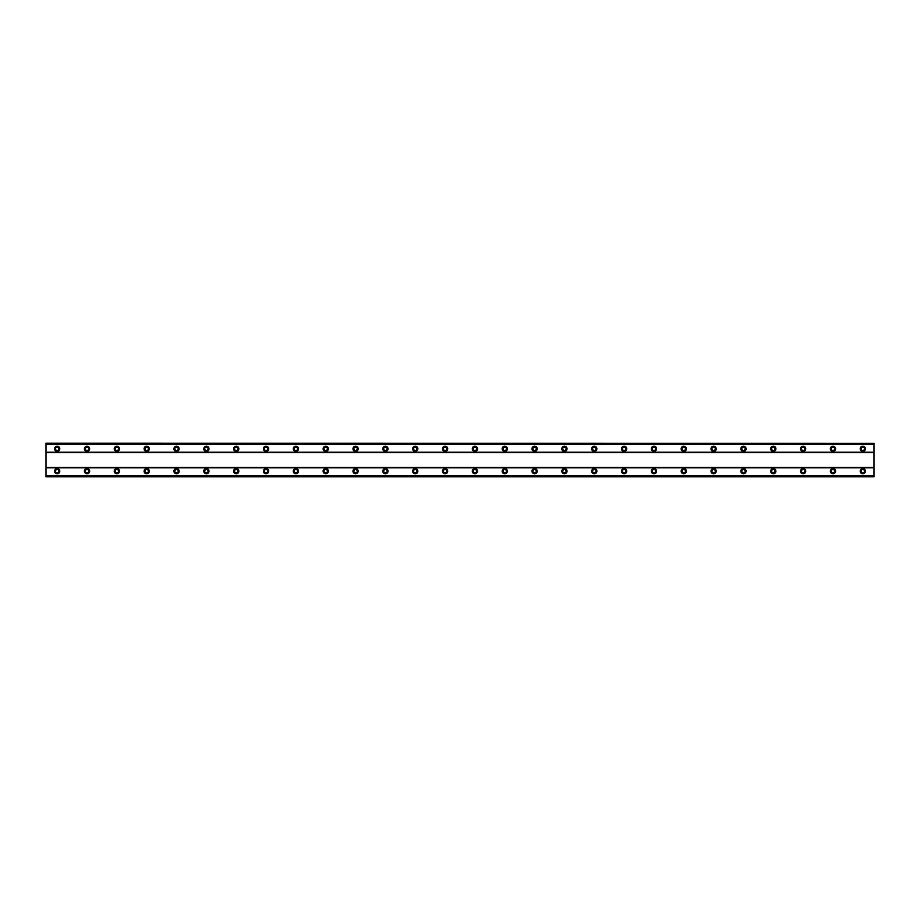 <?xml version="1.0" encoding="UTF-8"?>
<svg xmlns="http://www.w3.org/2000/svg" width="920" height="920" viewBox="0 0 920 920"><rect width="100%" height="100%" fill="white"/><g stroke="black" fill="none" stroke-linecap="round" stroke-linejoin="round"><path stroke-width="1.38" d="M57.189 468.579A2.61 2.61 0 0 0 54.579 471.19A2.61 2.61 0 0 0 57.189 473.8A2.61 2.61 0 0 0 59.8 471.19A2.61 2.61 0 0 0 57.189 468.579M862.81 468.579A2.61 2.61 0 0 0 860.2 471.19A2.61 2.61 0 0 0 862.81 473.8A2.61 2.61 0 0 0 865.421 471.19A2.61 2.61 0 0 0 862.81 468.579M832.968 468.579A2.61 2.61 0 0 0 830.357 471.19A2.61 2.61 0 0 0 832.968 473.8A2.61 2.61 0 0 0 835.578 471.19A2.61 2.61 0 0 0 832.968 468.579M803.137 468.579A2.61 2.61 0 0 0 800.526 471.19A2.61 2.61 0 0 0 803.137 473.8A2.61 2.61 0 0 0 805.747 471.19A2.61 2.61 0 0 0 803.137 468.579M773.294 468.579A2.61 2.61 0 0 0 770.684 471.19A2.61 2.61 0 0 0 773.294 473.8A2.61 2.61 0 0 0 775.905 471.19A2.61 2.61 0 0 0 773.294 468.579M743.463 468.579A2.61 2.61 0 0 0 740.853 471.19A2.61 2.61 0 0 0 743.463 473.8A2.61 2.61 0 0 0 746.074 471.19A2.61 2.61 0 0 0 743.463 468.579M713.621 468.579A2.61 2.61 0 0 0 711.01 471.19A2.61 2.61 0 0 0 713.621 473.8A2.61 2.61 0 0 0 716.231 471.19A2.61 2.61 0 0 0 713.621 468.579M683.779 468.579A2.61 2.61 0 0 0 681.168 471.19A2.61 2.61 0 0 0 683.779 473.8A2.61 2.61 0 0 0 686.389 471.19A2.61 2.61 0 0 0 683.779 468.579M653.947 468.579A2.61 2.61 0 0 0 651.337 471.19A2.61 2.61 0 0 0 653.947 473.8A2.61 2.61 0 0 0 656.558 471.19A2.61 2.61 0 0 0 653.947 468.579M624.105 468.579A2.61 2.61 0 0 0 621.494 471.19A2.61 2.61 0 0 0 624.105 473.8A2.61 2.61 0 0 0 626.716 471.19A2.61 2.61 0 0 0 624.105 468.579M594.274 468.579A2.61 2.61 0 0 0 591.663 471.19A2.61 2.61 0 0 0 594.274 473.8A2.61 2.61 0 0 0 596.884 471.19A2.61 2.61 0 0 0 594.274 468.579M564.431 468.579A2.61 2.61 0 0 0 561.821 471.19A2.61 2.61 0 0 0 564.431 473.8A2.61 2.61 0 0 0 567.042 471.19A2.61 2.61 0 0 0 564.431 468.579M534.589 468.579A2.61 2.61 0 0 0 531.978 471.19A2.61 2.61 0 0 0 534.589 473.8A2.61 2.61 0 0 0 537.211 471.19A2.61 2.61 0 0 0 534.589 468.579M504.758 468.579A2.61 2.61 0 0 0 502.147 471.19A2.61 2.61 0 0 0 504.758 473.8A2.61 2.61 0 0 0 507.368 471.19A2.61 2.61 0 0 0 504.758 468.579M474.916 468.579A2.61 2.61 0 0 0 472.305 471.19A2.61 2.61 0 0 0 474.916 473.8A2.61 2.61 0 0 0 477.526 471.19A2.61 2.61 0 0 0 474.916 468.579M445.084 468.579A2.61 2.61 0 0 0 442.474 471.19A2.61 2.61 0 0 0 445.084 473.8A2.61 2.61 0 0 0 447.695 471.19A2.61 2.61 0 0 0 445.084 468.579M415.242 468.579A2.61 2.61 0 0 0 412.631 471.19A2.61 2.61 0 0 0 415.242 473.8A2.61 2.61 0 0 0 417.853 471.19A2.61 2.61 0 0 0 415.242 468.579M385.411 468.579A2.61 2.61 0 0 0 382.789 471.19A2.61 2.61 0 0 0 385.411 473.8A2.61 2.61 0 0 0 388.022 471.19A2.61 2.61 0 0 0 385.411 468.579M355.568 468.579A2.61 2.61 0 0 0 352.958 471.19A2.61 2.61 0 0 0 355.568 473.8A2.61 2.61 0 0 0 358.179 471.19A2.61 2.61 0 0 0 355.568 468.579M325.726 468.579A2.61 2.61 0 0 0 323.115 471.19A2.61 2.61 0 0 0 325.726 473.8A2.61 2.61 0 0 0 328.336 471.19A2.61 2.61 0 0 0 325.726 468.579M295.895 468.579A2.61 2.61 0 0 0 293.284 471.19A2.61 2.61 0 0 0 295.895 473.8A2.61 2.61 0 0 0 298.505 471.19A2.61 2.61 0 0 0 295.895 468.579M266.052 468.579A2.61 2.61 0 0 0 263.442 471.19A2.61 2.61 0 0 0 266.052 473.8A2.61 2.61 0 0 0 268.663 471.19A2.61 2.61 0 0 0 266.052 468.579M236.221 468.579A2.61 2.61 0 0 0 233.611 471.19A2.61 2.61 0 0 0 236.221 473.8A2.61 2.61 0 0 0 238.832 471.19A2.61 2.61 0 0 0 236.221 468.579M206.379 468.579A2.61 2.61 0 0 0 203.768 471.19A2.61 2.61 0 0 0 206.379 473.8A2.61 2.61 0 0 0 208.989 471.19A2.61 2.61 0 0 0 206.379 468.579M176.536 468.579A2.61 2.61 0 0 0 173.926 471.19A2.61 2.61 0 0 0 176.536 473.8A2.61 2.61 0 0 0 179.147 471.19A2.61 2.61 0 0 0 176.536 468.579M146.705 468.579A2.61 2.61 0 0 0 144.095 471.19A2.61 2.61 0 0 0 146.705 473.8A2.61 2.61 0 0 0 149.316 471.19A2.61 2.61 0 0 0 146.705 468.579M116.863 468.579A2.61 2.61 0 0 0 114.252 471.19A2.61 2.61 0 0 0 116.863 473.8A2.61 2.61 0 0 0 119.473 471.19A2.61 2.61 0 0 0 116.863 468.579M87.032 468.579A2.61 2.61 0 0 0 84.421 471.19A2.61 2.61 0 0 0 87.032 473.8A2.61 2.61 0 0 0 89.642 471.19A2.61 2.61 0 0 0 87.032 468.579M57.189 446.2A2.61 2.61 0 0 0 54.579 448.81A2.61 2.61 0 0 0 57.189 451.421A2.61 2.61 0 0 0 59.8 448.81A2.61 2.61 0 0 0 57.189 446.2M862.81 446.2A2.61 2.61 0 0 0 860.2 448.81A2.61 2.61 0 0 0 862.81 451.421A2.61 2.61 0 0 0 865.421 448.81A2.61 2.61 0 0 0 862.81 446.2M832.968 446.2A2.61 2.61 0 0 0 830.357 448.81A2.61 2.61 0 0 0 832.968 451.421A2.61 2.61 0 0 0 835.578 448.81A2.61 2.61 0 0 0 832.968 446.2M803.137 446.2A2.61 2.61 0 0 0 800.526 448.81A2.61 2.61 0 0 0 803.137 451.421A2.61 2.61 0 0 0 805.747 448.81A2.61 2.61 0 0 0 803.137 446.2M773.294 446.2A2.61 2.61 0 0 0 770.684 448.81A2.61 2.61 0 0 0 773.294 451.421A2.61 2.61 0 0 0 775.905 448.81A2.61 2.61 0 0 0 773.294 446.2M743.463 446.2A2.61 2.61 0 0 0 740.853 448.81A2.61 2.61 0 0 0 743.463 451.421A2.61 2.61 0 0 0 746.074 448.81A2.61 2.61 0 0 0 743.463 446.2M713.621 446.2A2.61 2.61 0 0 0 711.01 448.81A2.61 2.61 0 0 0 713.621 451.421A2.61 2.61 0 0 0 716.231 448.81A2.61 2.61 0 0 0 713.621 446.2M683.779 446.2A2.61 2.61 0 0 0 681.168 448.81A2.61 2.61 0 0 0 683.779 451.421A2.61 2.61 0 0 0 686.389 448.81A2.61 2.61 0 0 0 683.779 446.2M653.947 446.2A2.61 2.61 0 0 0 651.337 448.81A2.61 2.61 0 0 0 653.947 451.421A2.61 2.61 0 0 0 656.558 448.81A2.61 2.61 0 0 0 653.947 446.2M624.105 446.2A2.61 2.61 0 0 0 621.494 448.81A2.61 2.61 0 0 0 624.105 451.421A2.61 2.61 0 0 0 626.716 448.81A2.61 2.61 0 0 0 624.105 446.2M594.274 446.2A2.61 2.61 0 0 0 591.663 448.81A2.61 2.61 0 0 0 594.274 451.421A2.61 2.61 0 0 0 596.884 448.81A2.61 2.61 0 0 0 594.274 446.2M564.431 446.2A2.61 2.61 0 0 0 561.821 448.81A2.61 2.61 0 0 0 564.431 451.421A2.61 2.61 0 0 0 567.042 448.81A2.61 2.61 0 0 0 564.431 446.2M534.589 446.2A2.61 2.61 0 0 0 531.978 448.81A2.61 2.61 0 0 0 534.589 451.421A2.61 2.61 0 0 0 537.211 448.81A2.61 2.61 0 0 0 534.589 446.2M504.758 446.2A2.61 2.61 0 0 0 502.147 448.81A2.61 2.61 0 0 0 504.758 451.421A2.61 2.61 0 0 0 507.368 448.81A2.61 2.61 0 0 0 504.758 446.2M474.916 446.2A2.61 2.61 0 0 0 472.305 448.81A2.61 2.61 0 0 0 474.916 451.421A2.61 2.61 0 0 0 477.526 448.81A2.61 2.61 0 0 0 474.916 446.2M445.084 446.2A2.61 2.61 0 0 0 442.474 448.81A2.61 2.61 0 0 0 445.084 451.421A2.61 2.61 0 0 0 447.695 448.81A2.61 2.61 0 0 0 445.084 446.2M415.242 446.2A2.61 2.61 0 0 0 412.631 448.81A2.61 2.61 0 0 0 415.242 451.421A2.61 2.61 0 0 0 417.853 448.81A2.61 2.61 0 0 0 415.242 446.2M385.411 446.2A2.61 2.61 0 0 0 382.789 448.81A2.61 2.61 0 0 0 385.411 451.421A2.61 2.61 0 0 0 388.022 448.81A2.61 2.61 0 0 0 385.411 446.2M355.568 446.2A2.61 2.61 0 0 0 352.958 448.81A2.61 2.61 0 0 0 355.568 451.421A2.61 2.61 0 0 0 358.179 448.81A2.61 2.61 0 0 0 355.568 446.2M325.726 446.2A2.61 2.61 0 0 0 323.115 448.81A2.61 2.61 0 0 0 325.726 451.421A2.61 2.61 0 0 0 328.336 448.81A2.61 2.61 0 0 0 325.726 446.2M295.895 446.2A2.61 2.61 0 0 0 293.284 448.81A2.61 2.61 0 0 0 295.895 451.421A2.61 2.61 0 0 0 298.505 448.81A2.61 2.61 0 0 0 295.895 446.2M266.052 446.2A2.61 2.61 0 0 0 263.442 448.81A2.61 2.61 0 0 0 266.052 451.421A2.61 2.61 0 0 0 268.663 448.81A2.61 2.61 0 0 0 266.052 446.2M236.221 446.2A2.61 2.61 0 0 0 233.611 448.81A2.61 2.61 0 0 0 236.221 451.421A2.61 2.61 0 0 0 238.832 448.81A2.61 2.61 0 0 0 236.221 446.2M206.379 446.2A2.61 2.61 0 0 0 203.768 448.81A2.61 2.61 0 0 0 206.379 451.421A2.61 2.61 0 0 0 208.989 448.81A2.61 2.61 0 0 0 206.379 446.2M176.536 446.2A2.61 2.61 0 0 0 173.926 448.81A2.61 2.61 0 0 0 176.536 451.421A2.61 2.61 0 0 0 179.147 448.81A2.61 2.61 0 0 0 176.536 446.2M146.705 446.2A2.61 2.61 0 0 0 144.095 448.81A2.61 2.61 0 0 0 146.705 451.421A2.61 2.61 0 0 0 149.316 448.81A2.61 2.61 0 0 0 146.705 446.2M116.863 446.2A2.61 2.61 0 0 0 114.252 448.81A2.61 2.61 0 0 0 116.863 451.421A2.61 2.61 0 0 0 119.473 448.81A2.61 2.61 0 0 0 116.863 446.2M87.032 446.2A2.61 2.61 0 0 0 84.421 448.81A2.61 2.61 0 0 0 87.032 451.421A2.61 2.61 0 0 0 89.642 448.81A2.61 2.61 0 0 0 87.032 446.2M57.189 450.489A1.679 1.679 0 0 1 55.511 448.81A1.679 1.679 0 0 1 57.189 447.131A1.679 1.679 0 0 1 58.868 448.81A1.679 1.679 0 0 1 57.189 450.489M862.81 450.489A1.679 1.679 0 0 1 861.131 448.81A1.679 1.679 0 0 1 862.81 447.131A1.679 1.679 0 0 1 864.489 448.81A1.679 1.679 0 0 1 862.81 450.489M832.968 450.489A1.679 1.679 0 0 1 831.289 448.81A1.679 1.679 0 0 1 832.968 447.131A1.679 1.679 0 0 1 834.647 448.81A1.679 1.679 0 0 1 832.968 450.489M803.137 450.489A1.679 1.679 0 0 1 801.458 448.81A1.679 1.679 0 0 1 803.137 447.131A1.679 1.679 0 0 1 804.816 448.81A1.679 1.679 0 0 1 803.137 450.489M773.294 450.489A1.679 1.679 0 0 1 771.615 448.81A1.679 1.679 0 0 1 773.294 447.131A1.679 1.679 0 0 1 774.973 448.81A1.679 1.679 0 0 1 773.294 450.489M743.463 450.489A1.679 1.679 0 0 1 741.784 448.81A1.679 1.679 0 0 1 743.463 447.131A1.679 1.679 0 0 1 745.143 448.81A1.679 1.679 0 0 1 743.463 450.489M713.621 450.489A1.679 1.679 0 0 1 711.942 448.81A1.679 1.679 0 0 1 713.621 447.131A1.679 1.679 0 0 1 715.3 448.81A1.679 1.679 0 0 1 713.621 450.489M683.779 450.489A1.679 1.679 0 0 1 682.111 448.81A1.679 1.679 0 0 1 683.779 447.131A1.679 1.679 0 0 1 685.457 448.81A1.679 1.679 0 0 1 683.779 450.489M653.947 450.489A1.679 1.679 0 0 1 652.269 448.81A1.679 1.679 0 0 1 653.947 447.131A1.679 1.679 0 0 1 655.626 448.81A1.679 1.679 0 0 1 653.947 450.489M624.105 450.489A1.679 1.679 0 0 1 622.426 448.81A1.679 1.679 0 0 1 624.105 447.131A1.679 1.679 0 0 1 625.784 448.81A1.679 1.679 0 0 1 624.105 450.489M594.274 450.489A1.679 1.679 0 0 1 592.595 448.81A1.679 1.679 0 0 1 594.274 447.131A1.679 1.679 0 0 1 595.953 448.81A1.679 1.679 0 0 1 594.274 450.489M564.431 450.489A1.679 1.679 0 0 1 562.752 448.81A1.679 1.679 0 0 1 564.431 447.131A1.679 1.679 0 0 1 566.11 448.81A1.679 1.679 0 0 1 564.431 450.489M534.589 450.489A1.679 1.679 0 0 1 532.922 448.81A1.679 1.679 0 0 1 534.589 447.131A1.679 1.679 0 0 1 536.268 448.81A1.679 1.679 0 0 1 534.589 450.489M504.758 450.489A1.679 1.679 0 0 1 503.079 448.81A1.679 1.679 0 0 1 504.758 447.131A1.679 1.679 0 0 1 506.437 448.81A1.679 1.679 0 0 1 504.758 450.489M474.916 450.489A1.679 1.679 0 0 1 473.236 448.81A1.679 1.679 0 0 1 474.916 447.131A1.679 1.679 0 0 1 476.594 448.81A1.679 1.679 0 0 1 474.916 450.489M445.084 450.489A1.679 1.679 0 0 1 443.405 448.81A1.679 1.679 0 0 1 445.084 447.131A1.679 1.679 0 0 1 446.763 448.81A1.679 1.679 0 0 1 445.084 450.489M415.242 450.489A1.679 1.679 0 0 1 413.563 448.81A1.679 1.679 0 0 1 415.242 447.131A1.679 1.679 0 0 1 416.921 448.81A1.679 1.679 0 0 1 415.242 450.489M385.411 450.489A1.679 1.679 0 0 1 383.732 448.81A1.679 1.679 0 0 1 385.411 447.131A1.679 1.679 0 0 1 387.078 448.81A1.679 1.679 0 0 1 385.411 450.489M355.568 450.489A1.679 1.679 0 0 1 353.889 448.81A1.679 1.679 0 0 1 355.568 447.131A1.679 1.679 0 0 1 357.247 448.81A1.679 1.679 0 0 1 355.568 450.489M325.726 450.489A1.679 1.679 0 0 1 324.047 448.81A1.679 1.679 0 0 1 325.726 447.131A1.679 1.679 0 0 1 327.405 448.81A1.679 1.679 0 0 1 325.726 450.489M295.895 450.489A1.679 1.679 0 0 1 294.216 448.81A1.679 1.679 0 0 1 295.895 447.131A1.679 1.679 0 0 1 297.574 448.81A1.679 1.679 0 0 1 295.895 450.489M266.052 450.489A1.679 1.679 0 0 1 264.373 448.81A1.679 1.679 0 0 1 266.052 447.131A1.679 1.679 0 0 1 267.731 448.81A1.679 1.679 0 0 1 266.052 450.489M236.221 450.489A1.679 1.679 0 0 1 234.542 448.81A1.679 1.679 0 0 1 236.221 447.131A1.679 1.679 0 0 1 237.889 448.81A1.679 1.679 0 0 1 236.221 450.489M206.379 450.489A1.679 1.679 0 0 1 204.7 448.81A1.679 1.679 0 0 1 206.379 447.131A1.679 1.679 0 0 1 208.058 448.81A1.679 1.679 0 0 1 206.379 450.489M176.536 450.489A1.679 1.679 0 0 1 174.857 448.81A1.679 1.679 0 0 1 176.536 447.131A1.679 1.679 0 0 1 178.215 448.81A1.679 1.679 0 0 1 176.536 450.489M146.705 450.489A1.679 1.679 0 0 1 145.026 448.81A1.679 1.679 0 0 1 146.705 447.131A1.679 1.679 0 0 1 148.385 448.81A1.679 1.679 0 0 1 146.705 450.489M116.863 450.489A1.679 1.679 0 0 1 115.184 448.81A1.679 1.679 0 0 1 116.863 447.131A1.679 1.679 0 0 1 118.542 448.81A1.679 1.679 0 0 1 116.863 450.489M87.032 450.489A1.679 1.679 0 0 1 85.353 448.81A1.679 1.679 0 0 1 87.032 447.131A1.679 1.679 0 0 1 88.711 448.81A1.679 1.679 0 0 1 87.032 450.489M57.189 472.868A1.679 1.679 0 0 1 55.511 471.19A1.679 1.679 0 0 1 57.189 469.51A1.679 1.679 0 0 1 58.868 471.19A1.679 1.679 0 0 1 57.189 472.868M862.81 472.868A1.679 1.679 0 0 1 861.131 471.19A1.679 1.679 0 0 1 862.81 469.51A1.679 1.679 0 0 1 864.489 471.19A1.679 1.679 0 0 1 862.81 472.868M832.968 472.868A1.679 1.679 0 0 1 831.289 471.19A1.679 1.679 0 0 1 832.968 469.51A1.679 1.679 0 0 1 834.647 471.19A1.679 1.679 0 0 1 832.968 472.868M803.137 472.868A1.679 1.679 0 0 1 801.458 471.19A1.679 1.679 0 0 1 803.137 469.51A1.679 1.679 0 0 1 804.816 471.19A1.679 1.679 0 0 1 803.137 472.868M773.294 472.868A1.679 1.679 0 0 1 771.615 471.19A1.679 1.679 0 0 1 773.294 469.51A1.679 1.679 0 0 1 774.973 471.19A1.679 1.679 0 0 1 773.294 472.868M743.463 472.868A1.679 1.679 0 0 1 741.784 471.19A1.679 1.679 0 0 1 743.463 469.51A1.679 1.679 0 0 1 745.143 471.19A1.679 1.679 0 0 1 743.463 472.868M713.621 472.868A1.679 1.679 0 0 1 711.942 471.19A1.679 1.679 0 0 1 713.621 469.51A1.679 1.679 0 0 1 715.3 471.19A1.679 1.679 0 0 1 713.621 472.868M683.779 472.868A1.679 1.679 0 0 1 682.111 471.19A1.679 1.679 0 0 1 683.779 469.51A1.679 1.679 0 0 1 685.457 471.19A1.679 1.679 0 0 1 683.779 472.868M653.947 472.868A1.679 1.679 0 0 1 652.269 471.19A1.679 1.679 0 0 1 653.947 469.51A1.679 1.679 0 0 1 655.626 471.19A1.679 1.679 0 0 1 653.947 472.868M624.105 472.868A1.679 1.679 0 0 1 622.426 471.19A1.679 1.679 0 0 1 624.105 469.51A1.679 1.679 0 0 1 625.784 471.19A1.679 1.679 0 0 1 624.105 472.868M594.274 472.868A1.679 1.679 0 0 1 592.595 471.19A1.679 1.679 0 0 1 594.274 469.51A1.679 1.679 0 0 1 595.953 471.19A1.679 1.679 0 0 1 594.274 472.868M564.431 472.868A1.679 1.679 0 0 1 562.752 471.19A1.679 1.679 0 0 1 564.431 469.51A1.679 1.679 0 0 1 566.11 471.19A1.679 1.679 0 0 1 564.431 472.868M534.589 472.868A1.679 1.679 0 0 1 532.922 471.19A1.679 1.679 0 0 1 534.589 469.51A1.679 1.679 0 0 1 536.268 471.19A1.679 1.679 0 0 1 534.589 472.868M504.758 472.868A1.679 1.679 0 0 1 503.079 471.19A1.679 1.679 0 0 1 504.758 469.51A1.679 1.679 0 0 1 506.437 471.19A1.679 1.679 0 0 1 504.758 472.868M474.916 472.868A1.679 1.679 0 0 1 473.236 471.19A1.679 1.679 0 0 1 474.916 469.51A1.679 1.679 0 0 1 476.594 471.19A1.679 1.679 0 0 1 474.916 472.868M445.084 472.868A1.679 1.679 0 0 1 443.405 471.19A1.679 1.679 0 0 1 445.084 469.51A1.679 1.679 0 0 1 446.763 471.19A1.679 1.679 0 0 1 445.084 472.868M415.242 472.868A1.679 1.679 0 0 1 413.563 471.19A1.679 1.679 0 0 1 415.242 469.51A1.679 1.679 0 0 1 416.921 471.19A1.679 1.679 0 0 1 415.242 472.868M385.411 472.868A1.679 1.679 0 0 1 383.732 471.19A1.679 1.679 0 0 1 385.411 469.51A1.679 1.679 0 0 1 387.078 471.19A1.679 1.679 0 0 1 385.411 472.868M355.568 472.868A1.679 1.679 0 0 1 353.889 471.19A1.679 1.679 0 0 1 355.568 469.51A1.679 1.679 0 0 1 357.247 471.19A1.679 1.679 0 0 1 355.568 472.868M325.726 472.868A1.679 1.679 0 0 1 324.047 471.19A1.679 1.679 0 0 1 325.726 469.51A1.679 1.679 0 0 1 327.405 471.19A1.679 1.679 0 0 1 325.726 472.868M295.895 472.868A1.679 1.679 0 0 1 294.216 471.19A1.679 1.679 0 0 1 295.895 469.51A1.679 1.679 0 0 1 297.574 471.19A1.679 1.679 0 0 1 295.895 472.868M266.052 472.868A1.679 1.679 0 0 1 264.373 471.19A1.679 1.679 0 0 1 266.052 469.51A1.679 1.679 0 0 1 267.731 471.19A1.679 1.679 0 0 1 266.052 472.868M236.221 472.868A1.679 1.679 0 0 1 234.542 471.19A1.679 1.679 0 0 1 236.221 469.51A1.679 1.679 0 0 1 237.889 471.19A1.679 1.679 0 0 1 236.221 472.868M206.379 472.868A1.679 1.679 0 0 1 204.7 471.19A1.679 1.679 0 0 1 206.379 469.51A1.679 1.679 0 0 1 208.058 471.19A1.679 1.679 0 0 1 206.379 472.868M176.536 472.868A1.679 1.679 0 0 1 174.857 471.19A1.679 1.679 0 0 1 176.536 469.51A1.679 1.679 0 0 1 178.215 471.19A1.679 1.679 0 0 1 176.536 472.868M146.705 472.868A1.679 1.679 0 0 1 145.026 471.19A1.679 1.679 0 0 1 146.705 469.51A1.679 1.679 0 0 1 148.385 471.19A1.679 1.679 0 0 1 146.705 472.868M116.863 472.868A1.679 1.679 0 0 1 115.184 471.19A1.679 1.679 0 0 1 116.863 469.51A1.679 1.679 0 0 1 118.542 471.19A1.679 1.679 0 0 1 116.863 472.868M87.032 472.868A1.679 1.679 0 0 1 85.353 471.19A1.679 1.679 0 0 1 87.032 469.51A1.679 1.679 0 0 1 88.711 471.19A1.679 1.679 0 0 1 87.032 472.868M874 467.463L46 467.463L46 452.536L874 452.536L874 467.831L46 467.831L46 476.778L874 476.778L46 476.686M46 443.313L874 443.313L46 443.221L46 452.536M874 467.831L874 476.686M874 443.313L874 452.536M46 452.168L874 452.168M46 475.525L874 475.525M874 475.421L46 475.421M46 444.578L874 444.578M874 444.475L46 444.475"/></g></svg>
